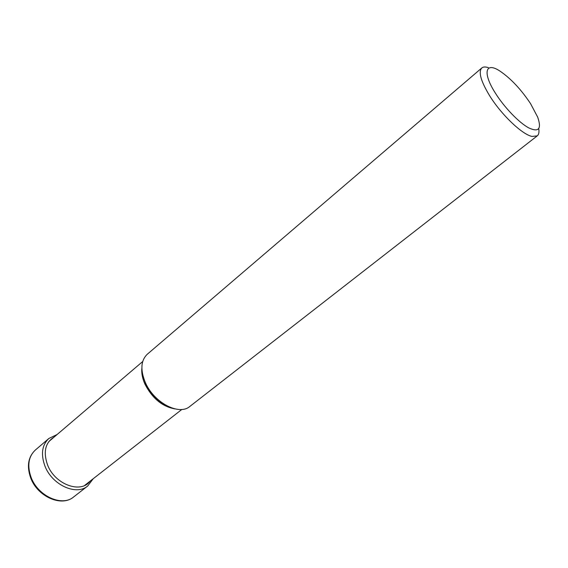 <?xml version="1.0" encoding="UTF-8"?>
<svg xmlns="http://www.w3.org/2000/svg" width="568" height="568" viewBox="0 0 568 568"><rect width="100%" height="100%" fill="white"/><g stroke="black" fill="none" stroke-linecap="round" stroke-linejoin="round"><path stroke-width="0.85" d="M537.243 135.873L189.889 406.411C179.183 415.975 153.715 402.605 145.238 382.271C140.197 369.796 140.878 360.453 147.282 354.24L481.792 67.968C478.228 71.93 480.84 81.181 489.616 95.715C501.331 114.701 522.098 134.481 532.046 136.441L537.243 135.873C538.812 134.588 539.316 132.188 538.748 128.659M488.366 67.649C485.413 66.676 483.219 66.783 481.792 67.968M530.576 103.674L537.683 117.136C541.765 128.964 538.769 132.543 528.694 127.864C518.967 122.61 504.448 107.544 495.488 93.301C482.111 72.505 485.441 61.266 500.23 71.27C511.037 78.711 521.147 89.517 530.576 103.674M31.062 477.276C27.03 465.675 28.45 456.608 35.308 450.076C28.159 456.935 26.611 466.179 30.651 477.809C37.367 496.546 61.5 507.338 73.613 496.979C62.111 507.004 37.886 496.148 31.062 477.276M57.134 434.499L48.855 438.489C42.032 444.992 40.697 454.102 44.844 465.81C51.851 484.866 76.247 496.013 87.678 486.023L73.613 496.979M54.159 437.033C45.334 442.529 43.104 451.737 47.456 464.66C54.67 484.412 80.961 494.103 90.156 481.117M141.865 368.291C141.404 373.126 142.398 378.345 144.854 383.954L144.875 383.996C152.231 398.331 162.285 406.638 175.043 408.917M165.643 405.154C156.775 400.106 150.051 392.744 145.479 383.059L143.676 378.252M48.855 438.489L35.308 450.076M93.237 478.71L87.678 486.023M181.859 409.436L84.589 485.47M142.724 361.511L48.784 441.62M167.262 406.035C157.762 401.207 150.492 393.581 145.465 383.159L143.129 376.492"/></g></svg>
